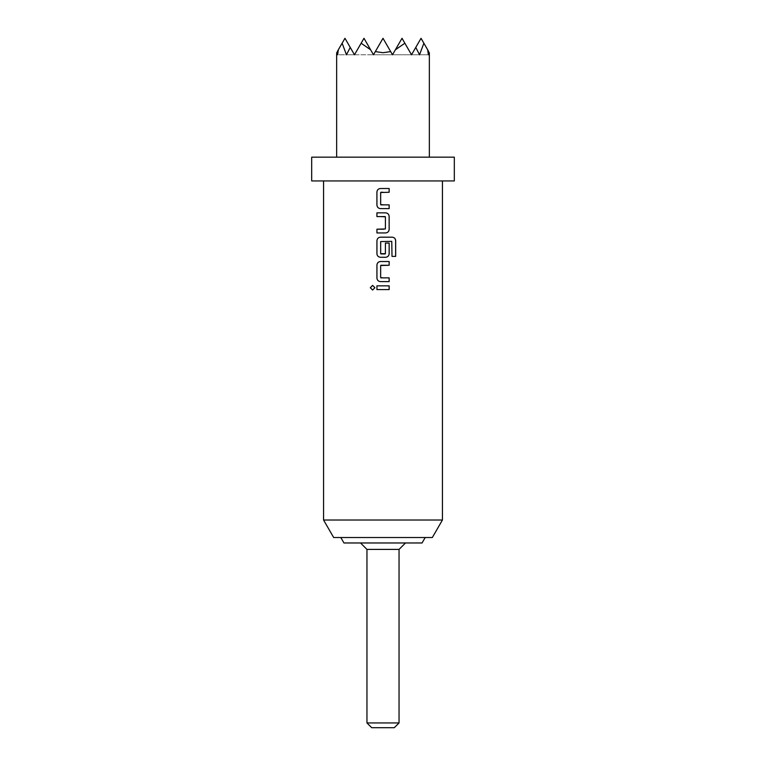 <?xml version="1.0" encoding="UTF-8"?>
<svg xmlns="http://www.w3.org/2000/svg" width="766" height="766" viewBox="0 0 766 766"><rect width="100%" height="100%" fill="white"/><g stroke="black" fill="none" stroke-linecap="round" stroke-linejoin="round"><path stroke-width="0.57" stroke-dasharray="3.83 2.87" d="M372.649 285.402L374.947 287.729L372.649 290.046M383 208.601L382.483 208.601M381.966 208.601L380.405 208.601M380.903 192.256L380.913 204.857M380.415 188.522L383 188.522M384.235 204.857L389.157 204.857M380.568 216.587L376.92 216.587M380.913 241.338L380.903 253.939M385.145 253.939L385.394 243.042L389.157 243.052M383 281.61L380.405 281.61M381.324 265.266L380.664 265.515L380.903 277.866M389.157 281.61L388.075 281.61M383 277.866L389.157 277.866M376.929 285.852L378.031 285.852M399.048 549.404L366.952 549.404M422.047 542.97L343.953 542.97M399.048 722.941L366.952 722.941M371.711 727.7L394.289 727.7M333.67 537.521L432.33 537.521M454.315 157.164L311.685 157.164M370.62 49.79L363.984 38.3L354.476 54.769L344.968 38.3L337.289 51.6C336.427 53.084 336.427 53.084 337.289 51.6L337.634 54.769L354.476 54.769L350.225 47.406L346.462 54.769L342.124 43.222L338.333 49.79L337.634 54.769L373.492 54.769L370.62 49.79L361.14 43.222L354.476 54.769L361.14 43.222M375.321 51.6L373.492 54.769L392.508 54.769L383 38.3L375.321 51.6L383 52.71L390.679 51.6L383 38.3L373.492 54.769L383 38.3L392.508 54.769L411.524 54.769L402.016 38.3L392.508 54.769L402.016 38.3L411.524 54.769L419.538 54.769L415.775 47.406L411.524 54.769L415.775 47.406L411.524 54.769L402.016 38.3L392.508 54.769L383 38.3L392.508 54.769L402.016 38.3L411.524 54.769L419.538 54.769L423.876 43.222L421.032 38.3L415.775 47.406M323.568 520.018L442.432 520.018M454.315 180.939L311.685 180.939M383 157.164L429.353 157.164L383 157.164M350.225 47.406L354.476 54.769L363.984 38.3L354.476 54.769L350.225 47.406L354.476 54.769L346.462 54.769L373.492 54.769L383 38.3L373.492 54.769L363.984 38.3L373.492 54.769L411.524 54.769L402.016 38.3L392.508 54.769L411.524 54.769L402.016 38.3L411.524 54.769L421.032 38.3L427.667 49.79L421.032 38.3L411.524 54.769L428.366 54.769L427.667 49.79L423.876 43.222M404.86 43.222L395.38 49.79M338.333 49.79L344.968 38.3L354.476 54.769L363.984 38.3L373.492 54.769L363.984 38.3L354.476 54.769L344.968 38.3L338.333 49.79L342.124 43.222M390.679 51.6L383 38.3L373.492 54.769L363.984 38.3L373.492 54.769L354.476 54.769L344.968 38.3L354.476 54.769L363.984 38.3L354.476 54.769L373.492 54.769L383 38.3L392.508 54.769L383 38.3L373.492 54.769L392.508 54.769L402.016 38.3L392.508 54.769L383 38.3L373.492 54.769L363.984 38.3L373.492 54.769L392.508 54.769L402.016 38.3L411.524 54.769L402.016 38.3L392.508 54.769L411.524 54.769L421.032 38.3L427.667 49.79M411.524 54.769L428.366 54.769L428.711 51.6L421.032 38.3L411.524 54.769M428.711 51.6C429.573 53.084 429.573 53.084 428.711 51.6M383 261.522L389.157 261.522M395.677 256.399L391.972 256.399L391.761 241.338M392.221 237.182L387.366 237.182M385.643 212.843L384.589 212.843M383 229.197L385.403 228.948L385.145 216.587M389.118 192.266L383 192.266"/><path stroke-width="1.15" d="M370.313 287.729L372.611 285.402L374.909 287.729L372.602 290.046L370.313 287.729M372.621 290.046L370.371 287.729L372.63 285.402M382.483 208.601L381.966 208.601M389.138 204.857L389.138 208.601L380.405 208.601C378.327 208.371 377.178 207.213 376.949 205.116L376.929 192.007C377.159 189.911 378.318 188.742 380.415 188.522L389.147 188.522L389.147 192.266L380.645 192.515L380.654 204.608L384.235 204.857M376.949 216.587L376.949 212.843L385.652 212.843C387.759 213.072 388.927 214.231 389.157 216.338L389.157 229.446C388.927 231.552 387.759 232.711 385.662 232.941L376.958 232.941L376.958 229.197L385.403 228.948L385.403 216.835L380.568 216.587M389.157 243.052L389.138 253.776C388.908 255.892 387.74 257.05 385.643 257.271L380.415 257.271C378.327 257.041 377.178 255.882 376.949 253.776L376.949 240.677C377.178 238.58 378.337 237.412 380.415 237.182L392.259 237.182C394.318 237.412 395.467 238.58 395.677 240.677L395.677 256.399L392.01 256.399L391.761 241.338L380.664 241.587L380.654 253.69L385.403 253.69L385.403 243.042L389.157 243.052L389.157 253.776C388.927 255.882 387.759 257.05 385.652 257.271L380.405 257.271C378.308 257.041 377.15 255.882 376.929 253.776L376.929 240.677C377.159 238.58 378.318 237.412 380.405 237.182L387.366 237.182M380.913 277.866L389.157 277.866L389.157 281.61L380.405 281.61C378.327 281.381 377.178 280.212 376.949 278.115L376.949 265.017C377.178 262.91 378.327 261.752 380.415 261.522L389.157 261.522L389.157 265.266L380.654 265.515L380.654 277.618L383 277.866M388.075 281.61L383 281.61M389.157 277.866L389.138 281.61M378.031 285.852L389.157 285.852L389.157 289.596L376.949 289.596L376.949 285.852M366.952 722.941L399.048 722.941L394.289 727.7L371.711 727.7L366.952 722.941L366.952 549.404L399.048 549.404L405.482 542.97M340.803 537.521L343.953 542.97L422.047 542.97L425.197 537.521M338.333 49.79L337.289 51.6C336.427 53.084 336.427 53.084 337.289 51.6L337.634 54.769L338.333 49.79L342.124 43.222L346.462 54.769L350.225 47.406L354.476 54.769L361.14 43.222L370.62 49.79L373.492 54.769L375.321 51.6L383 52.71L390.679 51.6L392.508 54.769L395.38 49.79L404.86 43.222L411.524 54.769L415.775 47.406L419.538 54.769L423.876 43.222L428.711 51.6C429.573 53.084 429.573 53.084 428.711 51.6L428.366 54.769L427.667 49.79M323.568 520.018L442.432 520.018L432.33 537.521L333.67 537.521L323.568 520.018L323.568 180.939M383 180.939L454.315 180.939L454.315 157.164L311.685 157.164L311.685 180.939L383 180.939M380.913 204.857L389.157 204.857L389.166 208.601L383 208.601M380.903 253.939L385.154 253.939M389.157 261.522L389.138 265.266L380.903 265.266M391.732 241.338L380.654 241.587M383 289.596L376.929 289.596L376.929 285.852L389.138 285.852L389.138 289.596L383 289.596M380.415 281.61L380.405 281.61C378.308 281.381 377.15 280.212 376.929 278.115L376.929 265.017C377.15 262.91 378.308 261.752 380.405 261.522L383 261.522M385.643 212.843C387.749 213.072 388.908 214.231 389.138 216.338L389.138 229.446C388.908 231.552 387.74 232.711 385.643 232.941L376.929 232.941L376.929 229.197L383.862 229.197M385.145 216.587L376.92 216.587L376.92 212.843L384.589 212.843M380.405 208.601C378.318 208.371 377.15 207.213 376.92 205.116L376.91 192.007C377.14 189.911 378.299 188.742 380.405 188.522M383 192.266L380.903 192.256M375.321 51.6L383 38.3L390.679 51.6M395.38 49.79L402.016 38.3L404.86 43.222M361.14 43.222L363.984 38.3L370.62 49.79M415.775 47.406L421.032 38.3L423.876 43.222M342.124 43.222L344.968 38.3L350.225 47.406M392.221 237.182L392.259 237.182C394.279 237.412 395.419 238.58 395.629 240.677L395.629 256.399M383 188.522L389.147 188.522L389.118 192.266M366.952 549.404L360.518 542.97M336.647 157.164L336.647 52.71M442.432 520.018L442.432 180.939M429.353 157.164L429.353 52.71M399.048 722.941L399.048 549.404"/></g></svg>
